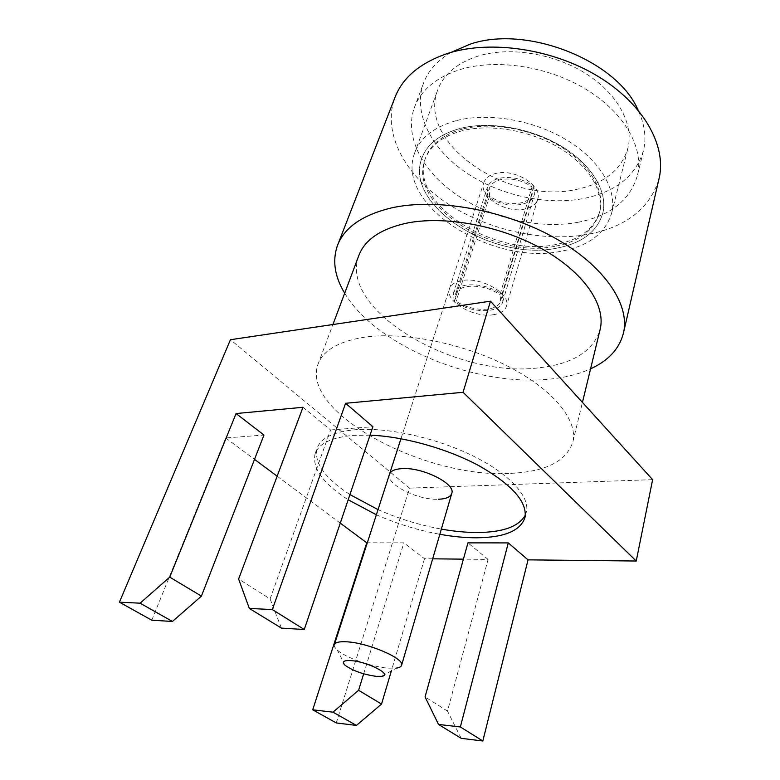 <?xml version="1.0" encoding="UTF-8"?>
<svg xmlns="http://www.w3.org/2000/svg" width="780" height="780" viewBox="0 0 780 780"><rect width="100%" height="100%" fill="white"/><g stroke="black" fill="none" stroke-linecap="round" stroke-linejoin="round"><path stroke-width="0.58" stroke-dasharray="3.9 2.92" d="M344.692 293.192C376.214 346.34 476.161 386.948 549.354 379.168C564.944 377.666 578.682 374.224 590.577 368.843M658.749 179.829C649.175 209.216 625.297 227.438 587.125 234.507C541.544 242.414 486.135 229.573 445.594 202.312C405.288 175.051 382.142 133.507 394.66 98.241M577.814 222.329C610.457 215.923 630.386 200.08 637.611 174.798C643.715 147.732 624.663 113.081 586.833 89.817C549.071 66.544 497.094 58.412 460.795 69.332C436.235 77.201 420.683 90.148 414.151 108.166C404.03 137.592 423.423 172.536 457.733 195.575C492.2 218.624 539.448 229.33 577.814 222.329M450.928 52.445C436.995 60.742 427.762 71.253 423.228 83.986C412.922 113.861 431.769 149.155 465.543 172.263C499.473 195.361 546.185 205.832 584.21 198.393C616.571 191.607 636.402 175.364 643.705 149.662C646.444 137.124 644.553 123.913 638.04 110.009M478.403 55.984C456.856 62.995 443.186 74.607 437.414 90.811C417.544 144.787 510.325 205.501 577.375 189.199C604.909 183.212 621.816 169.348 628.075 147.615C633.662 123.776 617.624 93.6 585.683 73.505C553.79 53.41 509.691 46.429 478.403 55.984M455.735 120.793C433.719 127.13 419.952 138.07 414.433 153.601C395.489 205.296 491.975 265.512 560.43 251.394C588.588 246.275 605.709 233.327 611.774 212.54C617.097 189.696 600.025 160.173 566.68 140.03C533.383 119.886 487.715 112.193 455.735 120.793M462.404 129.119C442.591 134.686 430.238 144.466 425.334 158.457C408.681 203.921 494.403 257.507 555.048 244.686C579.676 240.074 594.662 228.725 599.995 210.62C604.832 190.349 589.748 164.249 560.381 146.425C531.063 128.612 490.825 121.67 462.404 129.119M554.59 246.363C493.906 259.126 408.096 205.549 424.729 160.144C429.624 146.172 441.987 136.412 461.809 130.855C490.24 123.435 530.517 130.387 559.874 148.21C589.27 166.023 604.383 192.114 599.547 212.355C594.214 230.431 579.228 241.771 554.59 246.363M510.637 473.353C546.127 471.685 566.914 461.029 572.988 441.392C577.658 420.157 553.459 389.756 508.658 366.639C463.934 343.531 404.42 331.568 365.147 337.106C338.656 341.26 322.91 350.415 317.899 364.572C300.748 413.166 426.494 478.988 510.637 473.353M358.605 256.142C338.783 311.044 457.187 378.729 538.883 367.799C572.062 364.143 592.381 351.731 599.849 330.574M556.12 248.264C493.223 261.407 404.362 205.949 421.639 158.788C426.709 144.378 439.471 134.287 459.927 128.515C489.372 120.773 531.18 127.939 561.658 146.416C592.176 164.892 607.854 191.948 602.872 212.921C597.343 231.748 581.753 243.526 556.12 248.264C493.223 261.407 404.362 205.949 421.639 158.788C426.709 144.378 439.471 134.287 459.927 128.515C489.372 120.773 531.18 127.939 561.658 146.416C592.176 164.892 607.854 191.948 602.872 212.921C597.343 231.748 581.753 243.526 556.12 248.264M370.042 435.162L353.73 435.367C331.519 437.336 318.63 443.518 315.071 453.911C312.039 468.166 323.076 483.454 348.173 499.766M376.369 514.771C396.767 523.77 417.914 530.273 439.832 534.29M151.778 620.207L225.713 437.96L263.962 435.045M363.665 673.813L403.874 542.822L367.312 542.802M281.414 628.115L270.094 598.923L238.612 579.014M270.094 598.923L330.564 429.956L302.981 407.287M330.564 429.956L372.898 426.719M225.713 437.96L254.514 459.371M277.144 476.19L340.275 523.117M432.676 558.821L424.525 558.724L403.874 542.822M461.185 738.328L447.515 711.126L488.085 559.416L463.418 559.153M488.085 559.416L467.941 542.87M447.515 711.126L425.061 696.92M424.525 558.724L391.345 670.937M336.268 722.943L409.558 488.114L230.451 339.709M409.558 488.114L652.626 479.661M334.337 644.767C333.986 646.21 334.971 647.956 337.272 650.013C345.462 657.608 371.855 666.988 388.148 668.158L396.63 668.06L381.42 676.328M493.243 314.75C500.614 313.619 505.031 310.713 506.493 306.043C511.056 293.885 481.299 276.637 461.867 280.566C454.974 281.814 450.82 284.602 449.407 288.922C444.805 301.343 473.791 318.142 493.243 314.75M454.321 301.499L453.258 293.66C454.701 289.244 458.971 286.406 466.06 285.139C478.608 283.744 490.591 286.786 502.008 294.284L502.837 301.47C500.311 313.814 470.701 313.55 454.321 301.499L487.841 196.375L487.168 187.922C488.748 183.085 492.96 179.829 499.814 178.172C511.904 176.143 523.273 178.932 533.9 186.556L534.398 194.308C531.492 207.772 503.061 208.757 487.841 196.375M532.009 186.966L532.301 193.694C529.639 205.978 503.909 207.129 489.635 195.995L489.206 188.672C490.669 184.168 494.588 181.145 500.965 179.605C511.865 177.752 522.21 180.209 532.009 186.966L500.048 294.577L500.624 300.817C498.303 312.078 471.52 312.078 456.173 301.216L455.423 294.43C456.758 290.326 460.726 287.683 467.327 286.514C478.637 285.236 489.538 287.927 500.048 294.577M489.635 195.995L456.173 301.216M533.9 186.556L502.008 294.284M483.668 182.959C485.228 178.23 489.333 175.042 495.982 173.404C514.78 168.353 542.578 185.737 537.732 199.105C536.133 204.224 531.775 207.558 524.657 209.099C505.84 213.613 478.696 196.599 483.668 182.959L389.415 474.425C385.642 484.224 417.924 500.35 438.38 499.249M525.34 515.063L526.451 511.729C529.932 496.49 509.447 473.831 472.738 455.803C436.088 437.794 387.748 427.167 355.7 429.683C333.518 431.73 320.629 437.999 317.031 448.481C313.95 462.862 324.919 478.228 349.927 494.578M378.037 509.623C398.365 518.622 419.474 525.115 441.353 529.103M637.611 174.798L643.705 149.662M414.433 153.601L437.414 90.811M424.729 160.144L425.334 158.457M572.988 441.392L582.436 402.412M315.071 453.911L317.031 448.481M525.018 517.325L526.451 511.729M317.899 364.572L332.933 324.529M599.547 212.355L599.995 210.62M611.774 212.54L628.075 147.615M414.151 108.166L423.228 83.986M337.243 246.09L337.915 244.364M537.732 199.105L506.493 306.043M345.062 665.272L337.272 650.013M453.258 293.66L487.168 187.922M500.624 300.817L532.301 193.694M455.423 294.43L489.206 188.672M502.837 301.47L534.398 194.308M400.959 438.731L449.407 288.922"/><path stroke-width="1.17" d="M590.577 368.843C608.887 360.448 619.934 348.163 623.688 331.978C629.704 303.644 603.652 264.995 553.595 237.305C503.646 209.605 436.322 197.837 391.57 207.889C362.076 215.017 343.97 227.75 337.243 246.09C332.27 261.056 334.747 276.754 344.692 293.192M337.915 244.364L394.66 98.241C402.344 77.6 420.264 62.576 448.441 53.176C491.107 39.761 553.137 48.965 598.299 76.537C643.549 104.101 666.227 145.226 659.373 177.157L658.749 179.829M638.04 110.009C617.194 60.557 526.217 24.424 469.735 44.314L450.928 52.445M599.849 330.574L600.327 328.624C605.67 304.639 583.733 272.113 541.934 248.81C500.214 225.508 443.878 215.261 405.795 223.324C380.065 229.213 364.328 240.152 358.605 256.142L332.933 324.529M348.173 499.766L376.369 514.771M439.832 534.29C452.858 536.63 465.055 537.791 476.444 537.791C504.514 537.547 520.708 530.722 525.018 517.325C527.27 501.891 512.08 484.78 479.466 465.991C447.7 448.763 403.796 436.43 370.042 435.162M236.057 413.546L263.962 435.045L201.416 596.125L172.448 621.465L140.098 603.184L119.428 602.189L230.451 339.709L490.474 301.187L463.066 392.291L345.589 403.289L272.317 609.56L249.346 608.449L238.612 579.014L302.981 407.287L236.057 413.546L169.718 577.142L140.098 603.184M119.428 602.189L151.778 620.207L172.448 621.465M340.275 523.117L366.756 542.802L312.712 709.819L332.982 712.169L358.595 690.31L363.665 673.813M366.756 542.802L367.312 542.802M345.589 403.289L372.898 426.719L304.268 629.509L272.317 609.56M249.346 608.449L281.414 628.115L304.268 629.509M201.416 596.125L169.718 577.142M490.474 301.187L652.626 479.661L636.226 561.025L463.066 392.291M254.514 459.371L277.144 476.19M463.418 559.153L432.676 558.821M482.83 741L461.185 738.328L438.516 724.435L425.061 696.92L467.941 542.87L508.287 542.899L528.05 559.855L482.83 741L460.366 726.97L508.287 542.899M636.226 561.025L528.05 559.855M438.516 724.435L460.366 726.97M391.345 670.937L381.547 704.057L358.595 690.31M381.547 704.057L356.431 725.419L332.982 712.169M356.431 725.419L336.268 722.943L312.712 709.819M396.63 668.06C399.575 667.602 401.222 666.646 401.602 665.213C404.771 658.642 368.072 642.798 346.837 641.813C339.3 641.384 335.137 642.369 334.337 644.767L400.959 438.731M351 660.611C343.493 660.241 341.513 661.791 345.062 665.272C352.969 670.839 363.373 674.524 376.282 676.348L381.42 676.328C393.705 675.188 367.78 661.615 351 660.611M438.38 499.249C446.14 498.956 450.625 496.957 451.815 493.272C455.735 483.727 422.428 467.025 401.983 468.624C394.738 469.072 390.546 471.003 389.415 474.425M441.353 529.103C454.34 531.414 466.528 532.545 477.906 532.506C503.256 532.252 519.071 526.432 525.34 515.063M349.927 494.578L378.037 509.623M623.688 331.978L659.373 177.157M582.436 402.412L600.327 328.624M401.602 665.213L451.815 493.272"/></g></svg>
